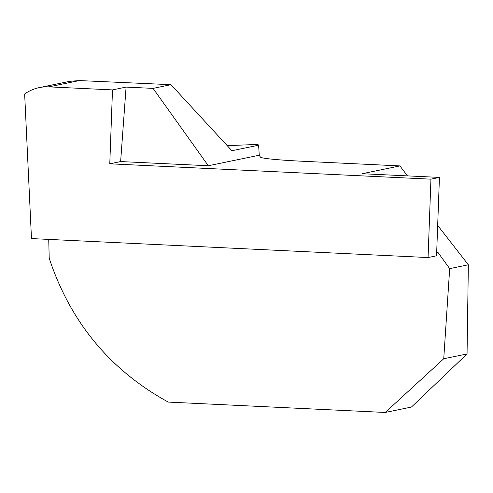 <?xml version="1.0" encoding="UTF-8"?>
<svg xmlns="http://www.w3.org/2000/svg" width="493" height="493" viewBox="0 0 493 493"><rect width="100%" height="100%" fill="white"/><g stroke="black" fill="none" stroke-linecap="round" stroke-linejoin="round"><path stroke-width="0.74" d="M109.779 163.805L112.49 89.905L126.085 87.095L120.631 161.562L109.779 163.805L430.944 179.169L428.066 257.549L31.478 238.575L24.65 93.997A40.389 39.446 78.3 0 1 39.255 87.618L69.71 81.32L79.318 80.575L170.96 84.685L231.889 150.729L258.615 145.201L257.827 144.418L227.193 145.638M48.739 239.401L49.208 258.246C70.382 322.157 110.062 370.101 168.236 402.085L385.224 412.462L411.433 407.045L467.05 353.937L468.35 264.772L437.673 225.437M112.49 89.905L48.912 86.86A40.389 39.446 78.3 0 0 39.255 87.618M126.085 87.095L153.07 88.383L170.96 84.685M436.681 252.49L437.839 252.25L449.678 268.636L443.743 358.756L385.224 412.462M120.631 161.562L208.317 165.753L153.07 88.383M428.066 257.549L436.558 255.793L439.436 177.412L430.944 179.169M443.743 358.756L467.05 353.937M449.678 268.636L468.35 264.772M407.452 175.884L399.928 165.913L301.802 161.217A52.517 2.748 -177.9 0 1 260.39 157.101L259.256 155.221L258.615 145.201M208.317 165.753L259.256 155.221M399.928 165.913L362.176 173.715L439.436 177.412M79.318 80.575L48.912 86.86"/></g></svg>
